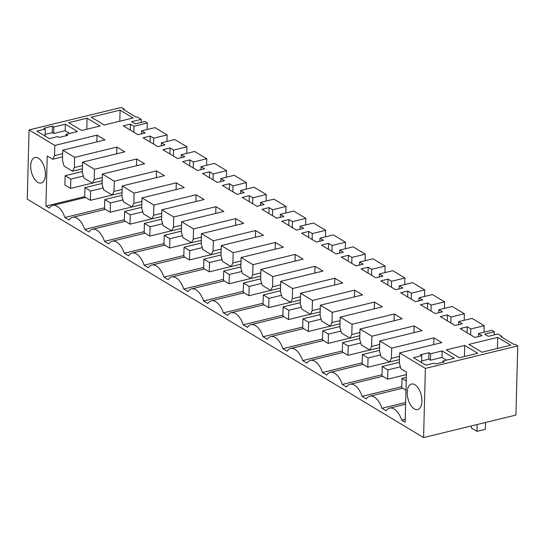 <?xml version="1.0" encoding="UTF-8"?>
<svg xmlns="http://www.w3.org/2000/svg" width="545" height="545" viewBox="0 0 545 545"><rect width="100%" height="100%" fill="white"/><g stroke="black" fill="none" stroke-linecap="round" stroke-linejoin="round"><path stroke-width="0.82" d="M517.75 345.891L514.916 344.188L513.874 344.44L500.855 336.606L501.897 336.354L497.932 333.969L488.32 336.313L484.703 334.133L494.315 331.789L491.863 330.311L478.49 333.574L482.025 335.7L474.899 337.437L460.15 328.567L467.276 326.83L470.819 328.955L484.192 325.699L472.045 318.389L458.672 321.652L462.208 323.778L455.082 325.515L440.34 316.638L447.459 314.908L451.001 317.033L464.374 313.777L458.304 310.119L452.227 306.467L438.854 309.724L442.39 311.856L435.271 313.593L420.522 304.716L427.648 302.979L431.184 305.111L444.556 301.848L432.41 294.545L419.037 297.802L422.579 299.934L415.454 301.664L400.704 292.794L407.83 291.057L411.366 293.19L424.739 289.926L412.599 282.617L399.219 285.88L402.762 288.005L395.636 289.742L380.887 280.873L388.013 279.135L391.548 281.261L404.928 278.005L392.781 270.695L379.409 273.951L382.944 276.083L375.818 277.821L361.069 268.944L368.195 267.207L371.738 269.339L385.111 266.076L372.964 258.773L359.591 262.029L363.127 264.161L356.001 265.899L341.259 257.022L348.378 255.285L351.92 257.417L365.293 254.154L353.146 246.844L339.773 250.107L343.309 252.233L336.19 253.97L321.441 245.1L328.567 243.363L332.103 245.488L345.476 242.232L339.406 238.574L333.329 234.922L319.956 238.185L323.498 240.311L316.373 242.048L301.623 233.178L308.749 231.441L312.285 233.567L325.658 230.31L319.588 226.652L313.518 223L300.138 226.257L303.681 228.389L296.555 230.126L281.806 221.25L288.932 219.512L292.474 221.645L305.847 218.382L293.701 211.078L280.328 214.335L283.863 216.467L276.737 218.204L261.988 209.328L269.114 207.591L272.657 209.723L286.03 206.46L273.883 199.15L260.51 202.413L264.046 204.538L256.92 206.276L242.178 197.406L249.297 195.669L252.839 197.794L266.212 194.538L260.142 190.879L254.065 187.228L240.692 190.484L244.228 192.617L237.109 194.354L222.36 185.477L229.486 183.74L233.022 185.872L246.395 182.609L234.248 175.306L220.875 178.562L224.417 180.695L217.291 182.432L202.542 173.555L209.668 171.818L213.204 173.95L226.577 170.687L214.437 163.377L201.057 166.641L204.6 168.766L197.474 170.503L182.725 161.633L189.851 159.896L193.393 162.022L206.766 158.765L194.62 151.456L181.247 154.719L184.782 156.844L177.656 158.581L162.907 149.712L170.033 147.974L173.576 150.1L186.949 146.843L174.802 139.534L161.429 142.79L164.965 144.922L157.839 146.66L143.097 137.783L150.222 136.046L153.758 138.178L167.131 134.915L154.984 127.612L141.611 130.868L145.147 133L138.028 134.738L123.279 125.861L130.405 124.124L133.941 126.256L147.314 122.993L144.861 121.521L135.249 123.858L131.631 121.685L141.244 119.341L137.279 116.957L136.236 117.209L123.211 109.375L124.26 109.116L121.426 107.413L29.062 129.928L27.25 199.109L423.574 437.587L515.938 415.072L517.75 345.891L425.386 368.406L423.574 437.587M405.214 419.357L401.74 420.202A17.168 8.992 -103.7 0 0 389.648 408.123A17.168 8.992 -103.7 0 0 386.173 410.835L381.929 408.28A17.168 8.992 -103.7 0 0 369.837 396.201A17.168 8.992 -103.7 0 0 366.356 398.913L362.112 396.358A17.168 8.992 -103.7 0 0 350.019 384.28A17.168 8.992 -103.7 0 0 346.545 386.991L342.294 384.429A17.168 8.992 -103.7 0 0 330.202 372.358A17.168 8.992 -103.7 0 0 326.728 375.062L322.477 372.507A17.168 8.992 -103.7 0 0 310.384 360.429A17.168 8.992 -103.7 0 0 306.91 363.14L302.659 360.586A17.168 8.992 -103.7 0 0 290.567 348.507A17.168 8.992 -103.7 0 0 287.092 351.218L282.848 348.664A17.168 8.992 -103.7 0 0 270.756 336.585A17.168 8.992 -103.7 0 0 267.275 339.297L263.031 336.735A17.168 8.992 -103.7 0 0 250.938 324.663A17.168 8.992 -103.7 0 0 247.464 327.368L243.213 324.813A17.168 8.992 -103.7 0 0 231.121 312.735A17.168 8.992 -103.7 0 0 227.647 315.446L223.396 312.891A17.168 8.992 -103.7 0 0 211.303 300.813A17.168 8.992 -103.7 0 0 207.829 303.524L203.578 300.963A17.168 8.992 -103.7 0 0 191.486 288.891A17.168 8.992 -103.7 0 0 188.011 291.595L183.767 289.041A17.168 8.992 -103.7 0 0 171.675 276.962A17.168 8.992 -103.7 0 0 168.194 279.674L163.95 277.119A17.168 8.992 -103.7 0 0 151.857 265.04A17.168 8.992 -103.7 0 0 148.383 267.752L144.132 265.197A17.168 8.992 -103.7 0 0 132.04 253.118A17.168 8.992 -103.7 0 0 128.566 255.83L124.314 253.268A17.168 8.992 -103.7 0 0 112.222 241.197A17.168 8.992 -103.7 0 0 108.748 243.901L104.497 241.346A17.168 8.992 -103.7 0 0 92.405 229.268A17.168 8.992 -103.7 0 0 88.93 231.979L84.686 229.425A17.168 8.992 -103.7 0 0 72.594 217.346A17.168 8.992 -103.7 0 0 69.113 220.057L64.869 217.503A17.168 8.992 -103.7 0 0 52.776 205.424A17.168 8.992 -103.7 0 0 49.302 208.136L45.903 206.085L84.727 196.622M29.062 129.928L54.82 145.433L54.554 155.645L52.736 159.263L47.217 155.945L45.903 206.085M401.74 420.202L405.139 422.246L406.454 372.106L400.936 368.781L399.356 363.12L399.621 352.901L425.386 368.406M38.388 158.179A13.128 6.874 -103.7 0 0 34.962 157.491A13.128 6.874 -103.7 0 0 30.847 168.807A13.128 6.874 -103.7 0 0 37.755 182.323A13.128 6.874 -103.7 0 0 41.182 183.004A13.128 6.874 -103.7 0 0 45.296 171.689A13.128 6.874 -103.7 0 0 38.388 158.179M414.261 408.873A13.128 6.874 -103.7 0 0 417.688 409.554A13.128 6.874 -103.7 0 0 421.803 398.245A13.128 6.874 -103.7 0 0 414.895 384.729A13.128 6.874 -103.7 0 0 411.468 384.048A13.128 6.874 -103.7 0 0 407.353 395.357A13.128 6.874 -103.7 0 0 414.261 408.873M54.82 145.433L97.037 135.14L104.96 139.908L62.75 150.202L74.638 157.355L116.848 147.061L124.778 151.837L82.568 162.124L88.508 165.7L94.455 169.277L136.666 158.99L144.595 163.759L102.378 174.046L114.273 181.199L156.483 170.912L164.413 175.681L122.196 185.968L128.143 189.551L134.09 193.128L176.301 182.834L184.224 187.603L142.013 197.896L153.901 205.049L196.118 194.763L204.041 199.531L161.831 209.818L167.771 213.395L173.719 216.971L215.929 206.684L223.859 211.453L181.648 221.74L187.589 225.317L193.536 228.893L235.747 218.606L243.676 223.375L201.459 233.669L213.354 240.822L255.564 230.528L263.494 235.304L221.277 245.591L233.171 252.744L275.382 242.457L283.305 247.226L241.094 257.512L252.982 264.666L295.199 254.379L303.122 259.147L260.912 269.434L266.852 273.018L272.8 276.594L315.01 266.301L322.94 271.069L280.729 281.363L292.617 288.516L334.828 278.229L342.757 282.998L300.54 293.285L312.435 300.438L354.645 290.151L362.568 294.92L320.358 305.207L332.252 312.36L374.463 302.073L382.386 306.842L340.175 317.135L352.063 324.289L394.28 313.995L402.203 318.771L359.993 329.057L365.933 332.634L371.881 336.211L414.091 325.924L422.021 330.692L379.81 340.979L385.751 344.556L391.698 348.132L433.909 337.846L441.838 342.614L399.621 352.901M65.339 124.199L53.846 126.999L53.676 133.498L65.168 130.698L65.339 124.199L77.513 131.522L66.02 134.322L67.716 135.344L59.153 137.435L57.736 136.584L49.377 138.621L36.924 131.127L45.283 129.09L45.112 135.589L44.561 135.719M53.846 126.999L52.429 126.147L43.866 128.239L45.283 129.09M421.789 355.64L420.372 354.788L428.942 352.697L430.639 353.719L442.131 350.919L454.305 358.242L442.812 361.049L444.23 361.9L435.659 363.985L434.242 363.133L425.883 365.17L413.43 357.677L421.789 355.64L421.619 362.139L421.067 362.275M464.701 345.421L446.314 349.904L459.333 357.738L477.72 353.255L464.701 345.421L464.408 356.498M87.064 118.183L100.082 126.018L81.696 130.5L68.67 122.666L87.064 118.183L86.771 129.267M120.077 110.138L133.103 117.972L104.265 125.003L91.24 117.168L120.077 110.138L119.791 121.215M497.714 337.369L510.74 345.21L481.903 352.233L468.877 344.399L497.714 337.369L497.428 348.453M124.26 109.116L124.233 109.988M501.897 336.354L501.877 337.219M141.244 119.341L141.162 122.421M381.929 408.28L405.657 402.496M362.112 396.358L401.808 386.678M342.294 384.429L381.991 374.756M322.477 372.507L362.173 362.834M302.659 360.586L342.355 350.912M282.848 348.664L322.538 338.983M263.031 336.735L302.727 327.061M243.213 324.813L282.909 315.139M223.396 312.891L263.092 303.218M203.578 300.963L243.274 291.289M183.767 289.041L223.457 279.367M163.95 277.119L203.646 267.445M144.132 265.197L183.828 255.516M124.314 253.268L164.011 243.595M104.497 241.346L144.193 231.673M84.686 229.425L124.376 219.751M64.869 217.503L104.565 207.822M52.736 159.263L62.573 156.865M54.554 155.645L62.661 153.67M97.037 135.14L96.86 141.884M484.192 325.699L484.021 332.225M458.672 321.652L458.59 324.663M447.459 314.908L447.309 320.835M451.001 317.033L450.844 322.967M464.374 313.777L464.204 320.303M438.854 309.724L438.773 312.735M427.648 302.979L427.491 308.913M431.184 305.111L431.027 311.038M444.556 301.848L444.386 308.375M419.037 297.802L418.962 300.813M407.83 291.057L407.674 296.991M411.366 293.19L411.216 299.116M424.739 289.926L424.569 296.453M399.219 285.88L399.144 288.891M388.013 279.135L387.856 285.062M391.548 281.261L391.399 287.195M404.928 278.005L404.758 284.531M379.409 273.951L379.327 276.962M368.195 267.207L368.038 273.14M371.738 269.339L371.581 275.266M385.111 266.076L384.94 272.602M359.591 262.029L359.509 265.04M348.378 255.285L348.228 261.219M351.92 257.417L351.763 263.344M365.293 254.154L365.123 260.68M339.773 250.107L339.692 253.118M328.567 243.363L328.41 249.29M332.103 245.488L331.946 251.422M345.476 242.232L345.305 248.758M319.956 238.185L319.881 241.197M308.749 231.441L308.593 237.368M312.285 233.567L312.135 239.5M325.658 230.31L325.488 236.837M300.138 226.257L300.063 229.268M288.932 219.512L288.775 225.446M292.474 221.645L292.318 227.572M305.847 218.382L305.677 224.908M280.328 214.335L280.246 217.346M269.114 207.591L268.958 213.524M272.657 209.723L272.5 215.65M286.03 206.46L285.859 212.986M260.51 202.413L260.428 205.424M249.297 195.669L249.147 201.596M252.839 197.794L252.682 203.728M266.212 194.538L266.042 201.064M240.692 190.484L240.611 193.495M229.486 183.74L229.329 189.674M233.022 185.872L232.865 191.806M246.395 182.609L246.224 189.142M220.875 178.562L220.8 181.574M209.668 171.818L209.512 177.752M213.204 173.95L213.054 179.877M226.577 170.687L226.407 177.214M201.057 166.641L200.982 169.652M189.851 159.896L189.694 165.823M193.393 162.022L193.237 167.955M206.766 158.765L206.596 165.292M181.247 154.719L181.165 157.73M170.033 147.974L169.883 153.901M173.576 150.1L173.419 156.034M186.949 146.843L186.778 153.37M161.429 142.79L161.347 145.801M150.222 136.046L150.066 141.979M153.758 138.178L153.601 144.105M167.131 134.915L166.961 141.441M141.611 130.868L141.53 133.879M130.405 124.124L130.248 130.057M133.941 126.256L133.784 132.183M147.314 122.993L147.143 129.519M62.75 150.202L62.484 160.414L64.058 166.082L72.553 171.191L82.39 168.793M74.638 157.355L74.372 167.567L72.553 171.191M74.372 167.567L82.472 165.591M116.848 147.061L116.671 153.813M82.568 162.124L82.295 172.336L83.876 178.004L92.371 183.113L102.208 180.715M94.455 169.277L94.19 179.489L92.371 183.113M94.19 179.489L102.29 177.52M136.666 158.99L136.488 165.734M102.378 174.046L102.113 184.265L103.693 189.926L112.181 195.035L122.026 192.637M114.273 181.199L114 191.418L112.181 195.035M114 191.418L122.107 189.442M156.483 170.912L156.306 177.656M122.196 185.968L121.93 196.186L123.504 201.848L131.999 206.964L141.836 204.559M134.09 193.128L133.818 203.34L131.999 206.964M133.818 203.34L141.925 201.364M176.301 182.834L176.124 189.578M142.013 197.896L141.748 208.108L143.321 213.776L151.817 218.886L161.654 216.488M153.901 205.049L153.636 215.261L151.817 218.886M153.636 215.261L161.742 213.286M196.118 194.763L195.941 201.507M161.831 209.818L161.565 220.03L163.139 225.698L171.634 230.808L181.471 228.409M173.719 216.971L173.453 227.19L171.634 230.808M173.453 227.19L181.553 225.214M215.929 206.684L215.752 213.429M181.648 221.74L181.376 231.959L182.957 237.62L191.445 242.729L201.289 240.331M193.536 228.893L193.271 239.112L191.445 242.729M193.271 239.112L201.371 237.136M235.747 218.606L235.569 225.351M201.459 233.669L201.194 243.881L202.774 249.549L211.262 254.658L221.107 252.26M213.354 240.822L213.081 251.034L211.262 254.658M213.081 251.034L221.188 249.058M255.564 230.528L255.387 237.273M221.277 245.591L221.011 255.803L222.585 261.471L231.08 266.58L240.917 264.182M233.171 252.744L232.899 262.956L231.08 266.58M232.899 262.956L241.006 260.987M275.382 242.457L275.205 249.201M241.094 257.512L240.829 267.731L242.402 273.392L250.898 278.502L260.735 276.104M252.982 264.666L252.716 274.884L250.898 278.502M252.716 274.884L260.817 272.909M295.199 254.379L295.022 261.123M260.912 269.434L260.646 279.653L262.22 285.314L270.715 290.43L280.552 288.026M272.8 276.594L272.534 286.806L270.715 290.43M272.534 286.806L280.634 284.831M315.01 266.301L314.833 273.045M280.729 281.363L280.457 291.575L282.038 297.243L290.526 302.352L300.37 299.954M292.617 288.516L292.352 298.728L290.526 302.352M292.352 298.728L300.452 296.752M334.828 278.229L334.65 284.974M300.54 293.285L300.275 303.497L301.855 309.165L310.343 314.274L320.188 311.876M312.435 300.438L312.162 310.657L310.343 314.274M312.162 310.657L320.269 308.681M354.645 290.151L354.468 296.896M320.358 305.207L320.092 315.426L321.666 321.087L330.161 326.196L339.998 323.798M332.252 312.36L331.98 322.579L330.161 326.196M331.98 322.579L340.087 320.603M374.463 302.073L374.286 308.817M340.175 317.135L339.91 327.347L341.483 333.015L349.979 338.125L359.816 335.727M352.063 324.289L351.798 334.501L349.979 338.125M351.798 334.501L359.898 332.525M394.28 313.995L394.103 320.739M359.993 329.057L359.727 339.269L361.301 344.937L369.796 350.047L379.633 347.649M371.881 336.211L371.615 346.422L369.796 350.047M371.615 346.422L379.715 344.447M414.091 325.924L413.914 332.668M379.81 340.979L379.538 351.198L381.119 356.859L389.607 361.969L391.433 358.351L399.533 356.375M391.698 348.132L391.433 358.351M433.909 337.846L433.731 344.59M494.315 331.789L494.233 334.868M478.49 333.574L478.408 336.585M467.276 326.83L467.119 332.757M470.819 328.955L470.662 334.889M69.706 133.423L65.168 130.698M66.02 134.322L65.986 135.766M45.14 134.383L52.259 132.646L53.676 133.498M52.429 126.147L52.259 132.646M442.812 361.049L442.778 362.248M421.646 360.933L428.772 359.203L430.468 360.225L441.961 357.418L442.131 350.919M428.942 352.697L428.772 359.203M430.639 353.719L430.468 360.225M446.498 360.15L441.961 357.418M389.607 361.969L399.451 359.571M92.33 183.093L70.564 188.393L70.809 179.107L83.331 176.055M70.564 188.393L64.903 184.987L65.148 175.701L82.322 171.518M65.148 175.701L70.809 179.107M112.147 195.015L90.381 200.322L90.627 191.036L103.148 187.977M90.381 200.322L84.72 196.915L84.966 187.623L102.133 183.44M84.966 187.623L90.627 191.036M131.965 206.936L110.199 212.243L110.437 202.958L122.966 199.906M110.199 212.243L104.538 208.837L104.776 199.552L121.951 195.362M104.776 199.552L110.437 202.958M151.776 218.858L130.017 224.165L130.255 214.88L142.783 211.828M130.017 224.165L124.355 220.759L124.594 211.474L141.768 207.291M124.594 211.474L130.255 214.88M171.593 230.787L149.827 236.087L150.073 226.802L162.601 223.75M149.827 236.087L144.166 232.681L144.411 223.396L161.586 219.213M144.411 223.396L150.073 226.802M191.411 242.709L169.645 248.016L169.89 238.73L182.411 235.678M169.645 248.016L163.984 244.61L164.229 235.324L181.403 231.135M164.229 235.324L169.89 238.73M211.228 254.631L189.462 259.938L189.708 250.652L202.229 247.6M189.462 259.938L183.801 256.531L184.047 247.246L201.214 243.056M184.047 247.246L189.708 250.652M231.046 266.56L209.28 271.86L209.518 262.574L222.047 259.522M209.28 271.86L203.619 268.453L203.857 259.168L221.032 254.985M203.857 259.168L209.518 262.574M250.857 278.481L229.098 283.788L229.336 274.503L241.864 271.444M229.098 283.788L223.43 280.382L223.675 271.09L240.849 266.907M223.675 271.09L229.336 274.503M270.674 290.403L248.908 295.71L249.154 286.425L261.682 283.373M248.908 295.71L243.247 292.304L243.492 283.019L260.667 278.829M243.492 283.019L249.154 286.425M290.492 302.325L268.726 307.632L268.971 298.347L281.493 295.295M268.726 307.632L263.065 304.226L263.31 294.94L280.484 290.757M263.31 294.94L268.971 298.347M310.309 314.254L288.543 319.554L288.789 310.269L301.31 307.216M288.543 319.554L282.882 316.148L283.127 306.862L300.295 302.679M283.127 306.862L288.789 310.269M330.127 326.176L308.361 331.483L308.599 322.197L321.128 319.145M308.361 331.483L302.7 328.076L302.938 318.791L320.113 314.601M302.938 318.791L308.599 322.197M349.938 338.098L328.179 343.404L328.417 334.119L340.945 331.067M328.179 343.404L322.511 339.998L322.756 330.713L339.93 326.523M322.756 330.713L328.417 334.119M369.755 350.026L347.989 355.326L348.235 346.041L360.763 342.989M347.989 355.326L342.328 351.92L342.573 342.635L359.748 338.452M342.573 342.635L348.235 346.041M389.573 361.948L367.807 367.255L368.052 357.97L380.574 354.911M367.807 367.255L362.146 363.849L362.391 354.557L379.565 350.374M362.391 354.557L368.052 357.97M406.386 374.599L387.624 379.177L387.87 369.892L400.391 366.84M387.624 379.177L381.963 375.771L382.209 366.485L399.376 362.296M382.209 366.485L387.87 369.892M471.37 425.931L471.323 427.948L476.984 431.354L485.343 429.317L485.52 422.484M477.161 424.521L476.984 431.354M405.977 390.22L401.781 387.693L402.019 378.407L406.318 377.358M402.019 378.407L406.223 380.935M402.632 388.21L369.837 396.201M382.815 376.282L350.019 384.28M363.004 364.36L330.202 372.358M343.187 352.438L310.384 360.429M323.369 340.516L290.567 348.507M303.551 328.587L270.756 336.585M283.734 316.665L250.938 324.663M263.923 304.744L231.121 312.735M244.106 292.815L211.303 300.813M224.288 280.893L191.486 288.891M204.47 268.971L171.675 276.962M184.653 257.049L151.857 265.04M164.842 245.121L132.04 253.118M145.024 233.199L112.222 241.197M125.207 221.277L92.405 229.268M105.389 209.348L72.594 217.346M85.572 197.426L52.776 205.424M405.609 404.233L389.648 408.123"/></g></svg>
